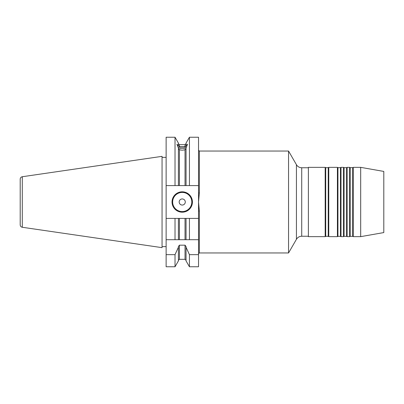 <?xml version="1.0" encoding="UTF-8"?>
<svg xmlns="http://www.w3.org/2000/svg" width="404" height="404" viewBox="0 0 404 404"><rect width="100%" height="100%" fill="white"/><g stroke="black" fill="none" stroke-linecap="round" stroke-linejoin="round"><path stroke-width="0.61" d="M172.038 202A10.191 10.191 0 0 0 182.229 212.191A10.191 10.191 0 0 0 192.42 202A10.191 10.191 0 0 0 182.229 191.809A10.191 10.191 0 0 0 172.038 202M178.406 148.541L179.427 149.839L179.427 185.593L178.406 185.593L178.406 148.021L176.932 144.248L179.427 146.763L185.032 146.763L185.032 144.677L186.052 143.657M186.244 147.622A5.297 1.813 0 0 0 182.229 146.99A5.297 1.813 0 0 0 178.214 147.622M179.427 185.593L185.032 185.593L185.032 149.839L182.229 150.177L179.427 149.839M185.936 149.031A4.282 1.464 0 0 0 182.229 148.298A4.282 1.464 0 0 0 178.523 149.031M179.174 202A3.055 3.055 0 0 0 182.229 205.055A3.055 3.055 0 0 0 185.29 202A3.055 3.055 0 0 0 182.229 198.945A3.055 3.055 0 0 0 179.174 202M22.291 227.27L162.054 247.652L162.054 156.348L22.291 176.73L22.291 227.27C20.998 226.982 20.301 226.174 20.2 224.851L20.2 179.149C20.301 177.826 20.998 177.018 22.291 176.73M308.388 236.239L301.727 236.239C299.42 236.315 297.657 237.335 296.435 239.299L288.552 252.954L288.552 151.046L199.349 151.046L199.349 192.991L198.536 202L199.349 211.009L198.536 211.151L198.536 185.593L186.052 185.593L186.052 148.021L187.532 144.248L186.052 145.506L186.052 143.102L189.436 137.239L189.436 185.593M325.715 167.66L328.24 167.66L328.24 236.34L325.715 236.34L325.715 167.66L325.185 167.352L325.185 236.648L308.388 236.648L308.388 167.352L325.185 167.352M328.77 202L328.77 167.352L337.416 167.352L337.416 236.648L328.77 236.648L328.77 202M337.941 167.66L340.471 167.66L340.471 236.34L337.941 236.34L337.941 167.66L337.416 167.352M341.001 202L341.001 167.352L343.526 167.352L343.526 236.648L341.001 236.648L341.001 202M344.056 167.66L346.587 167.66L346.587 236.34L344.056 236.34L344.056 167.66L343.526 167.352M347.112 202L347.112 167.352L349.642 167.352L349.642 236.648L347.112 236.648L347.112 202M350.172 167.66L352.697 167.66L352.697 236.34L350.172 236.34L350.172 167.66L349.642 167.352M353.227 202L353.227 167.352L360.681 167.352L360.681 236.648L353.227 236.648L353.227 202M360.681 167.352L383.8 171.427L383.8 232.573L360.681 236.648M186.052 145.506L186.052 146.031L185.032 146.763M185.032 149.839L186.052 148.541M186.052 260.898L186.052 247.243L189.436 254.651L189.436 266.761L186.052 260.898M175.023 266.761L166.13 266.761L166.13 254.651L175.023 254.651L175.023 266.761L178.406 260.898L178.406 246.521L179.427 245.178L185.032 245.178L186.052 246.521L186.052 247.243M189.436 266.761L198.536 266.761L198.536 239.703L166.13 239.703L166.13 218.407L189.436 218.407L189.436 239.703L186.052 239.703L186.052 218.407M175.023 239.703L175.023 218.407M185.032 218.407L185.032 239.703L186.052 239.703M166.13 254.651L166.13 239.703L178.406 239.703L178.406 218.407M175.023 254.651L178.406 247.243M185.032 185.593L186.052 185.593M178.406 185.593L175.023 185.593L175.023 137.239L166.13 137.239L166.13 218.407M175.023 185.593L166.13 185.593M178.406 145.506L178.406 143.102L175.023 137.239M198.536 254.651L189.436 254.651M189.436 218.407L198.536 218.407L198.536 239.703L189.436 239.703M198.536 185.593L198.536 137.239L189.436 137.239M198.536 218.407L198.536 211.151M199.349 192.991L198.536 192.849M172.649 202A9.58 9.58 0 0 0 182.229 211.58A9.58 9.58 0 0 0 191.809 202A9.58 9.58 0 0 0 182.229 192.42A9.58 9.58 0 0 0 172.649 202M296.435 239.299L296.435 164.701L288.552 151.046M301.727 236.239L301.727 167.761C299.42 167.685 297.657 166.665 296.435 164.701M199.349 211.009L199.349 252.954L198.536 253.768M186.052 260.343L185.032 259.323L185.032 245.178M179.427 245.178L179.427 259.323L178.406 260.343M179.427 218.407L179.427 239.703M185.032 144.677L179.427 144.677L179.427 146.763M166.13 157.363L162.054 157.363M308.388 167.761L301.727 167.761M328.24 167.66L328.77 167.352M340.471 167.66L341.001 167.352M346.587 167.66L347.112 167.352M352.697 167.66L353.227 167.352M288.552 252.954L199.349 252.954M352.697 236.34L353.227 236.648M350.172 236.34L349.642 236.648M346.587 236.34L347.112 236.648M344.056 236.34L343.526 236.648M340.471 236.34L341.001 236.648M337.941 236.34L337.416 236.648M328.24 236.34L328.77 236.648M325.715 236.34L325.185 236.648M166.13 246.637L162.054 246.637M185.032 259.323L179.427 259.323M179.427 144.677L178.406 143.657M199.349 151.046L198.536 150.232"/></g></svg>
